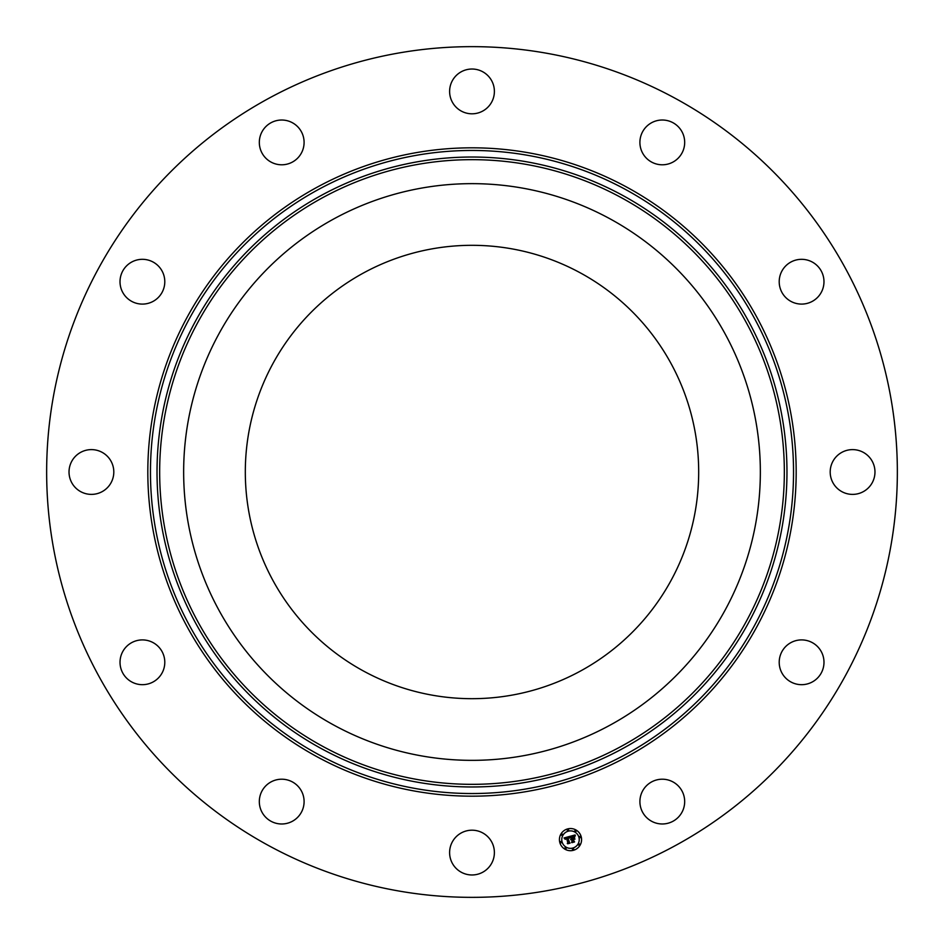 <?xml version="1.0" encoding="UTF-8"?>
<svg xmlns="http://www.w3.org/2000/svg" width="944" height="944" viewBox="0 0 944 944"><rect width="100%" height="100%" fill="white"/><g stroke="black" fill="none" stroke-linecap="round" stroke-linejoin="round"><path stroke-width="1.42" d="M580.678 273.064A226.69 226.69 0 0 1 670.936 580.678A226.69 226.69 0 0 1 363.322 670.936A226.69 226.69 0 0 1 273.064 363.322A226.69 226.69 0 0 1 580.678 273.064M268.072 845.281A425.355 425.355 0 0 1 98.719 268.072A425.355 425.355 0 0 1 675.928 98.719A425.355 425.355 0 0 1 845.281 675.928A425.355 425.355 0 0 1 268.072 845.281M823.97 281.182A22.385 22.385 0 0 1 802.129 304.086A22.385 22.385 0 0 1 779.213 282.232A22.385 22.385 0 0 1 801.067 259.329A22.385 22.385 0 0 1 823.97 281.182M681.415 130.756A22.385 22.385 0 0 1 673.945 161.518A22.385 22.385 0 0 1 643.171 154.049A22.385 22.385 0 0 1 650.64 123.286A22.385 22.385 0 0 1 681.415 130.756M482.738 71.768A22.385 22.385 0 0 1 491.647 102.153A22.385 22.385 0 0 1 461.262 111.062A22.385 22.385 0 0 1 452.353 80.688A22.385 22.385 0 0 1 482.738 71.768M281.182 120.03A22.385 22.385 0 0 1 304.086 141.871A22.385 22.385 0 0 1 282.232 164.787A22.385 22.385 0 0 1 259.329 142.933A22.385 22.385 0 0 1 281.182 120.03M130.756 262.585A22.385 22.385 0 0 1 161.518 270.055A22.385 22.385 0 0 1 154.049 300.829A22.385 22.385 0 0 1 123.286 293.36A22.385 22.385 0 0 1 130.756 262.585M71.768 461.262A22.385 22.385 0 0 1 102.153 452.353A22.385 22.385 0 0 1 111.062 482.738A22.385 22.385 0 0 1 80.688 491.647A22.385 22.385 0 0 1 71.768 461.262M120.03 662.818A22.385 22.385 0 0 1 141.871 639.914A22.385 22.385 0 0 1 164.787 661.768A22.385 22.385 0 0 1 142.933 684.671A22.385 22.385 0 0 1 120.03 662.818M262.585 813.244A22.385 22.385 0 0 1 270.055 782.482A22.385 22.385 0 0 1 300.829 789.951A22.385 22.385 0 0 1 293.36 820.714A22.385 22.385 0 0 1 262.585 813.244M461.262 872.232A22.385 22.385 0 0 1 452.353 841.847A22.385 22.385 0 0 1 482.738 832.938A22.385 22.385 0 0 1 491.647 863.312A22.385 22.385 0 0 1 461.262 872.232M662.818 823.97A22.385 22.385 0 0 1 639.914 802.129A22.385 22.385 0 0 1 661.768 779.213A22.385 22.385 0 0 1 684.671 801.067A22.385 22.385 0 0 1 662.818 823.97M813.244 681.415A22.385 22.385 0 0 1 782.482 673.945A22.385 22.385 0 0 1 789.951 643.171A22.385 22.385 0 0 1 820.714 650.64A22.385 22.385 0 0 1 813.244 681.415M832.938 461.262A22.385 22.385 0 0 1 863.312 452.353A22.385 22.385 0 0 1 872.232 482.738A22.385 22.385 0 0 1 841.847 491.647A22.385 22.385 0 0 1 832.938 461.262M218.949 333.763A288.345 288.345 0 0 1 610.237 218.949A288.345 288.345 0 0 1 725.051 610.237A288.345 288.345 0 0 1 333.763 725.051A288.345 288.345 0 0 1 218.949 333.763M559.804 842.485A11.08 11.08 0 0 1 567.639 828.915A11.08 11.08 0 0 1 581.209 836.75A11.08 11.08 0 0 1 573.374 850.32A11.08 11.08 0 0 1 559.804 842.485M578.932 837.352A8.732 8.732 0 0 1 572.76 848.054A8.732 8.732 0 0 1 562.069 841.871A8.732 8.732 0 0 1 568.241 831.18A8.732 8.732 0 0 1 578.932 837.352M569.645 836.408L569.35 838.012L567.438 837.458L569.433 842.898L567.297 843.476L567.804 842.756L566.553 838.095L565.397 839.322L566.459 837.753L565.126 839.228L564.052 837.965L569.645 836.408M570.023 836.632L569.574 838.166L570.023 836.632M568.972 837.694L567.863 837.753L569.126 842.449L570.105 843.134L567.71 843.771L569.81 843.075L567.686 837.658L568.972 837.694M570.082 836.301L574.931 834.992L574.542 836.608L571.745 836.266L572.335 838.449L572.099 836.443L574.094 836.325L572.253 836.537L572.737 838.343L573.976 837.163L574.507 839.122L572.442 838.85L573.834 841.647L571.533 842.272L572.135 841.458L571.592 839.44L570.919 839.806L571.509 839.098L570.648 839.617L571.403 838.709L570.082 836.301M575.368 835.18L574.79 836.809L575.368 835.18M574.365 837.234L574.908 839.263L574.365 837.234M573.905 838.874L572.949 839.133L574.577 841.93L571.875 842.662L574.282 841.883L572.796 839.039L573.905 838.874M568.583 829.87A0.673 0.673 0 0 1 568.111 830.696A0.673 0.673 0 0 1 567.285 830.224A0.673 0.673 0 0 1 567.769 829.398A0.673 0.673 0 0 1 568.583 829.87M580.725 836.88A0.673 0.673 0 0 1 580.241 837.694A0.673 0.673 0 0 1 579.427 837.222A0.673 0.673 0 0 1 579.899 836.408A0.673 0.673 0 0 1 580.725 836.88M576.1 830.862A0.673 0.673 0 0 1 575.628 831.688A0.673 0.673 0 0 1 574.802 831.204A0.673 0.673 0 0 1 575.285 830.39A0.673 0.673 0 0 1 576.1 830.862M573.716 849.01A0.673 0.673 0 0 1 573.244 849.836A0.673 0.673 0 0 1 572.418 849.352A0.673 0.673 0 0 1 572.89 848.538A0.673 0.673 0 0 1 573.716 849.01M579.734 844.396A0.673 0.673 0 0 1 579.25 845.222A0.673 0.673 0 0 1 578.436 844.738A0.673 0.673 0 0 1 578.908 843.924A0.673 0.673 0 0 1 579.734 844.396M560.288 842.355A0.673 0.673 0 0 1 560.76 841.529A0.673 0.673 0 0 1 561.586 842.001A0.673 0.673 0 0 1 561.102 842.827A0.673 0.673 0 0 1 560.288 842.355M561.279 834.838A0.673 0.673 0 0 1 561.751 834.012A0.673 0.673 0 0 1 562.577 834.484A0.673 0.673 0 0 1 562.093 835.31A0.673 0.673 0 0 1 561.279 834.838M564.901 848.373A0.673 0.673 0 0 1 565.373 847.547A0.673 0.673 0 0 1 566.199 848.019A0.673 0.673 0 0 1 565.727 848.845A0.673 0.673 0 0 1 564.901 848.373M322.258 746.102A312.334 312.334 0 0 1 197.898 322.258A312.334 312.334 0 0 1 621.742 197.898A312.334 312.334 0 0 1 746.102 621.742A312.334 312.334 0 0 1 322.258 746.102M623.005 195.585A314.977 314.977 0 0 1 748.415 623.005A314.977 314.977 0 0 1 320.995 748.415A314.977 314.977 0 0 1 195.585 320.995A314.977 314.977 0 0 1 623.005 195.585M626.155 189.827A321.538 321.538 0 0 1 754.173 626.155A321.538 321.538 0 0 1 317.845 754.173A321.538 321.538 0 0 1 189.827 317.845A321.538 321.538 0 0 1 626.155 189.827M627.418 187.502A324.181 324.181 0 0 1 756.498 627.418A324.181 324.181 0 0 1 316.582 756.498A324.181 324.181 0 0 1 187.502 316.582A324.181 324.181 0 0 1 627.418 187.502"/></g></svg>
